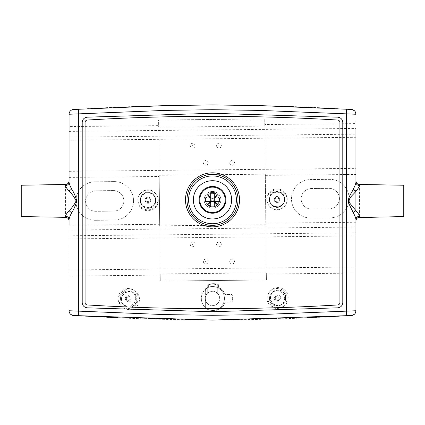 <?xml version="1.0" encoding="UTF-8"?>
<svg xmlns="http://www.w3.org/2000/svg" width="425" height="425" viewBox="0 0 425 425"><rect width="100%" height="100%" fill="white"/><g stroke="black" fill="none" stroke-linecap="round" stroke-linejoin="round"><path stroke-width="0.32" stroke-dasharray="2.12 1.59" d="M155.869 200.419A7.847 7.847 0 0 0 144.027 193.742A7.847 7.847 0 0 0 144.165 207.336A7.847 7.847 0 0 0 155.869 200.419A7.847 7.847 0 0 0 144.027 193.742A7.847 7.847 0 0 0 144.165 207.336A7.847 7.847 0 0 0 155.869 200.419M140.218 200.579A7.804 7.804 0 0 1 147.942 192.695A7.804 7.804 0 0 1 155.826 200.419A7.804 7.804 0 0 1 148.102 208.303A7.804 7.804 0 0 1 140.218 200.579M69.062 177.411L159.184 176.476L159.678 224.283L69.062 225.223L69.062 171.328L355.938 168.353L355.938 310.749C355.683 313.544 354.168 315.132 351.395 315.525L346.614 315.764M69.062 171.328L69.062 140.25L355.938 137.275L355.938 168.353M69.062 269.981L355.938 267.006M69.062 238.903L355.938 235.923M69.062 140.25L69.062 126.576L158.658 125.646L158.599 120.025L264.733 118.926L264.791 124.546L355.938 123.601M351.395 109.475C354.174 109.868 355.688 111.462 355.938 114.251L355.938 310.749C355.683 313.544 354.168 315.132 351.395 315.525C258.798 321.327 166.202 321.327 73.605 315.525C70.826 315.132 69.312 313.538 69.062 310.749L69.062 114.251C69.317 111.456 70.832 109.868 73.605 109.475L116.657 107.413L73.605 109.475C166.202 103.673 258.798 103.673 351.395 109.475C354.174 109.868 355.688 111.462 355.938 114.251L354.62 110.957L351.395 109.475L308.343 107.413L351.395 109.475M119.048 107.307L164.305 105.639M164.804 105.628L193.88 105.039L164.804 105.628M194.692 105.028L230.371 105.028M231.12 105.039L260.196 105.628L231.12 105.039M69.062 126.576L69.062 114.251C69.317 111.456 70.832 109.868 73.605 109.475L70.38 110.957L69.062 114.251L69.062 310.749C69.312 313.538 70.826 315.132 73.605 315.525L70.38 314.043L69.062 310.749M205.971 308.04A12.192 12.192 0 0 0 225.138 302.175L232.082 302.101A12.431 12.431 0 0 0 232.008 294.451L225.059 294.525A12.192 12.192 0 0 0 218.429 287.305L218.402 284.654A12.431 12.431 0 0 0 208.362 284.761L208.388 287.412A12.192 12.192 0 0 0 205.774 289.058L205.971 308.04L205.774 289.058A12.192 12.192 0 0 0 205.971 308.04M266.342 274.013L266.406 279.995L160.268 281.095L160.193 273.923L266.332 272.823L266.342 274.013L355.938 273.084M160.193 273.923L160.268 281.095L266.406 279.995L266.332 272.823M160.209 275.113L69.062 276.059M346.354 315.775L307.705 317.618M307.009 317.65L212.293 320.078L117.576 317.629M78.386 315.764L73.605 315.525M69.062 131.394L355.938 128.414L355.938 134.167L69.062 137.142M114.081 181.592L94.961 181.788A19.258 19.258 0 0 0 75.9 201.248A19.258 19.258 0 0 0 95.359 220.304L114.484 220.107A19.258 19.258 0 0 0 133.54 200.648A19.258 19.258 0 0 0 114.081 181.592L94.961 181.788A19.258 19.258 0 0 0 75.9 201.248A19.258 19.258 0 0 0 95.359 220.304L114.484 220.107A19.258 19.258 0 0 0 133.54 200.648A19.258 19.258 0 0 0 114.081 181.592M265.816 223.183L265.306 174.181L265.816 223.183L355.938 222.248M265.322 175.376L355.938 174.436M310.919 218.067L330.039 217.871A19.258 19.258 0 0 0 349.1 198.411A19.258 19.258 0 0 0 329.641 179.355A19.258 19.258 0 0 1 349.1 198.411A19.258 19.258 0 0 1 330.039 217.871L310.919 218.067A19.258 19.258 0 0 1 291.46 199.012A19.258 19.258 0 0 1 310.516 179.552L329.641 179.355L310.516 179.552A19.258 19.258 0 0 0 291.46 199.012A19.258 19.258 0 0 0 310.919 218.067M218.402 284.654A12.431 12.431 0 0 0 208.362 284.761L208.388 287.412A12.192 12.192 0 0 0 205.461 307.615A12.192 12.192 0 0 0 225.138 302.175L232.082 302.101A12.431 12.431 0 0 0 232.008 294.451L225.059 294.525A12.192 12.192 0 0 0 218.429 287.305L218.402 284.654M214.115 191.622A8.367 8.367 0 0 0 204.202 198.778A8.367 8.367 0 0 0 212.017 208.181A8.367 8.367 0 0 0 220.867 199.745A8.367 8.367 0 0 0 214.115 191.622M113.459 190.575L95.768 190.761A10.28 10.28 0 0 0 85.595 201.147A10.28 10.28 0 0 0 95.981 211.321L113.672 211.135A10.28 10.28 0 0 0 123.845 200.749A10.28 10.28 0 0 0 113.459 190.575A10.28 10.28 0 0 1 123.845 200.749A10.28 10.28 0 0 1 113.672 211.135L95.981 211.321A10.28 10.28 0 0 1 85.595 201.147A10.28 10.28 0 0 1 95.768 190.761L113.459 190.575M329.232 208.898A10.28 10.28 0 0 0 339.405 198.512A10.28 10.28 0 0 0 329.019 188.339L311.328 188.525A10.28 10.28 0 0 0 301.155 198.911A10.28 10.28 0 0 0 311.541 209.084L329.232 208.898L311.541 209.084A10.28 10.28 0 0 1 301.155 198.911A10.28 10.28 0 0 1 311.328 188.525L329.019 188.339A10.28 10.28 0 0 1 339.405 198.512A10.28 10.28 0 0 1 329.232 208.898M264.791 124.546L264.812 126.098L158.674 127.197L158.658 125.646M269.216 199.24A7.767 7.767 0 0 1 276.898 191.399A7.767 7.767 0 0 1 284.745 199.081A7.767 7.767 0 0 1 277.058 206.927A7.767 7.767 0 0 1 269.216 199.24M220.867 199.745A8.367 8.367 0 0 0 208.239 192.626A8.367 8.367 0 0 0 208.393 207.118A8.367 8.367 0 0 0 220.867 199.745M265.832 224.735L159.694 225.84L159.173 175.286L265.306 174.181M69.062 230.042L355.938 227.067M159.694 225.84L159.678 224.283M264.812 126.098L264.733 118.926L158.599 120.025L158.674 127.197M269.174 199.24A7.804 7.804 0 0 1 276.898 191.356A7.804 7.804 0 0 1 284.782 199.081A7.804 7.804 0 0 1 277.058 206.964A7.804 7.804 0 0 1 269.174 199.24M69.062 235.795L355.938 232.815M159.184 176.476L159.173 175.286M69.062 191.149L69.062 180.88M69.062 210.651L69.062 219.592M21.25 216.559L21.25 185.236M218.71 294.881A7.172 7.172 0 0 0 217.281 293.123L217.281 285.138A11.953 11.953 0 0 0 207.719 285.138L207.719 293.123A7.172 7.172 0 0 0 210.646 305.394A7.172 7.172 0 0 0 218.71 302.053L230.663 302.053A11.953 11.953 0 0 0 230.663 294.881L218.71 294.881A7.172 7.172 0 0 1 218.71 302.053L230.663 302.053A11.953 11.953 0 0 0 230.663 294.881L218.71 294.881M355.938 114.251L355.938 310.749L354.62 314.043L351.395 315.525L347.82 315.701M73.838 315.536L76.718 315.679M78.646 315.775L117.295 317.618M117.991 317.65L212.707 320.078L307.424 317.629M305.952 107.307L260.695 105.639M230.308 105.028L194.629 105.028M265.094 119.983L159.906 119.983L159.906 280.107L265.094 280.107L265.094 119.983L159.906 119.983L159.906 280.107L265.094 280.107L265.094 119.983M355.938 182.208L355.938 220.92M403.75 185.236L403.75 216.559M217.281 293.123L217.281 285.138A11.953 11.953 0 0 0 207.719 285.138L207.719 293.123A7.172 7.172 0 0 1 217.281 293.123M205.328 298.467A7.172 7.172 0 0 0 216.086 304.677A7.172 7.172 0 0 0 216.086 292.257A7.172 7.172 0 0 0 205.328 298.467L205.328 288.904A11.953 11.953 0 0 1 221.34 306.51A11.953 11.953 0 0 1 205.328 308.029L205.328 298.467M205.328 288.904L205.328 308.029A11.953 11.953 0 0 0 221.34 290.424A11.953 11.953 0 0 0 205.328 288.904M269.445 298.467A7.602 7.602 0 0 0 280.845 305.049A7.602 7.602 0 0 0 280.845 291.885A7.602 7.602 0 0 0 269.445 298.467A7.602 7.602 0 0 1 280.845 291.885A7.602 7.602 0 0 1 280.851 305.049A7.602 7.602 0 0 1 269.445 298.467M269.445 199.83A7.602 7.602 0 0 0 280.845 206.412A7.602 7.602 0 0 0 280.845 193.248A7.602 7.602 0 0 0 269.445 199.83A7.602 7.602 0 0 1 280.845 193.248A7.602 7.602 0 0 1 280.851 206.412A7.602 7.602 0 0 1 269.445 199.83M120.509 298.467A7.602 7.602 0 0 0 131.915 305.049A7.602 7.602 0 0 0 131.915 291.885A7.602 7.602 0 0 0 120.509 298.467A7.602 7.602 0 0 1 131.915 291.885A7.602 7.602 0 0 1 131.915 305.049A7.602 7.602 0 0 1 120.509 298.467M140.351 199.83A7.602 7.602 0 0 0 151.752 206.412A7.602 7.602 0 0 0 151.752 193.248A7.602 7.602 0 0 0 140.351 199.83A7.602 7.602 0 0 1 151.752 193.248A7.602 7.602 0 0 1 151.757 206.412A7.602 7.602 0 0 1 140.351 199.83M274.226 199.83A2.821 2.821 0 0 0 278.455 202.273A2.821 2.821 0 0 0 278.455 197.386A2.821 2.821 0 0 0 274.226 199.83M274.226 298.467A2.821 2.821 0 0 0 278.455 300.911A2.821 2.821 0 0 0 278.455 296.023A2.821 2.821 0 0 0 274.226 298.467M125.29 298.467A2.821 2.821 0 0 0 129.524 300.911A2.821 2.821 0 0 0 129.524 296.023A2.821 2.821 0 0 0 125.29 298.467M145.132 199.83A2.821 2.821 0 0 0 149.361 202.273A2.821 2.821 0 0 0 149.361 197.386A2.821 2.821 0 0 0 145.132 199.83M204.133 199.83A8.367 8.367 0 0 1 216.686 192.583A8.367 8.367 0 0 1 216.686 207.076A8.367 8.367 0 0 1 204.133 199.83A8.367 8.367 0 0 0 212.5 208.197A8.367 8.367 0 0 0 220.867 199.83A8.367 8.367 0 0 0 212.5 191.462A8.367 8.367 0 0 0 204.133 199.83M229.712 162.918A2.391 2.391 0 0 0 233.298 164.99A2.391 2.391 0 0 0 233.298 160.847A2.391 2.391 0 0 0 229.712 162.918M203.416 162.918A2.391 2.391 0 0 0 207.002 164.99A2.391 2.391 0 0 0 207.002 160.847A2.391 2.391 0 0 0 203.416 162.918M190.267 244.343A2.391 2.391 0 0 0 193.853 246.415A2.391 2.391 0 0 0 193.853 242.271A2.391 2.391 0 0 0 190.267 244.343M229.712 261.556A2.391 2.391 0 0 0 233.298 263.627A2.391 2.391 0 0 0 233.298 259.484A2.391 2.391 0 0 0 229.712 261.556M203.416 261.556A2.391 2.391 0 0 0 207.002 263.627A2.391 2.391 0 0 0 207.002 259.484A2.391 2.391 0 0 0 203.416 261.556M216.564 244.343A2.391 2.391 0 0 0 220.15 246.415A2.391 2.391 0 0 0 220.15 242.271A2.391 2.391 0 0 0 216.564 244.343M190.267 145.706A2.391 2.391 0 0 0 193.853 147.778A2.391 2.391 0 0 0 193.853 143.634A2.391 2.391 0 0 0 190.267 145.706M216.564 145.706A2.391 2.391 0 0 0 220.15 147.778A2.391 2.391 0 0 0 220.15 143.634A2.391 2.391 0 0 0 216.564 145.706M218.71 145.706L219.077 145.918L219.077 145.493L218.71 145.706M192.413 145.706L192.78 145.918L192.78 145.493L192.413 145.706M218.71 244.343L219.077 244.556L219.077 244.131L218.71 244.343M205.562 261.556L205.928 261.768L205.928 261.343L205.562 261.556M231.859 261.556L232.225 261.768L232.225 261.343L231.859 261.556M192.413 244.343L192.78 244.556L192.78 244.131L192.413 244.343M205.562 162.918L205.928 163.131L205.928 162.706L205.562 162.918M231.859 162.918L232.225 163.131L232.225 162.706L231.859 162.918M342.789 122.432C342.507 119.361 340.845 117.608 337.79 117.178L212.5 113.289L87.21 117.178C84.155 117.608 82.493 119.361 82.211 122.432L82.211 302.568C82.493 305.639 84.155 307.392 87.21 307.822L212.5 311.711L337.79 307.822C340.845 307.392 342.507 305.639 342.789 302.568L342.789 122.432M238.005 199.83A25.511 25.511 0 0 1 199.745 221.919A25.511 25.511 0 0 1 199.745 177.74A25.511 25.511 0 0 1 238.005 199.83M212.5 192.658A7.172 7.172 0 0 0 205.328 199.83A7.172 7.172 0 0 0 212.5 207.002A7.172 7.172 0 0 0 219.672 199.83A7.172 7.172 0 0 0 212.5 192.658A7.172 7.172 0 0 0 205.328 199.83A7.172 7.172 0 0 0 212.5 207.002A7.172 7.172 0 0 0 219.672 199.83A7.172 7.172 0 0 0 212.5 192.658M212.5 206.268A6.439 6.439 0 0 0 218.939 199.83A6.439 6.439 0 0 0 212.5 193.391A6.439 6.439 0 0 0 206.061 199.83A6.439 6.439 0 0 0 212.5 206.268A6.439 6.439 0 0 0 218.939 199.83A6.439 6.439 0 0 0 212.5 193.391A6.439 6.439 0 0 0 206.061 199.83A6.439 6.439 0 0 0 212.5 206.268A6.439 6.439 0 0 1 206.061 199.83A6.439 6.439 0 0 1 212.5 193.391M214.822 201.62L217.573 204.903L214.296 202.151M210.704 202.151L207.427 204.903L210.178 201.62M210.178 198.034L207.427 194.756L210.704 197.508M214.296 197.508L217.573 194.756L214.822 198.034M210.704 198.034L210.704 192.658L214.296 192.658L214.296 198.034L205.328 198.034L205.328 201.62L210.704 201.62L210.704 207.002L214.296 207.002L214.296 201.62L210.704 201.62M214.296 198.034L219.672 198.034L219.672 201.62L214.296 201.62M212.5 201.264A1.434 1.434 0 0 1 211.066 199.83A1.434 1.434 0 0 1 212.5 198.395A1.434 1.434 0 0 0 211.066 199.83A1.434 1.434 0 0 0 212.5 201.264A1.434 1.434 0 0 0 213.934 199.83A1.434 1.434 0 0 0 212.5 198.395A1.434 1.434 0 0 1 213.934 199.83A1.434 1.434 0 0 1 212.5 201.264M339.92 302.568C339.793 303.965 339.033 304.757 337.647 304.959C254.214 309.937 170.786 309.937 87.353 304.959C85.967 304.757 85.207 303.965 85.08 302.568L85.08 122.432C85.207 121.035 85.967 120.243 87.353 120.041C170.786 115.063 254.214 115.063 337.647 120.041C339.033 120.243 339.793 121.035 339.92 122.432L339.92 302.568M239.514 199.83A27.014 27.014 0 0 0 198.996 176.433A27.014 27.014 0 0 0 198.99 223.226A27.014 27.014 0 0 0 239.514 199.83M155.593 200.419A7.57 7.57 0 0 0 144.171 193.981A7.57 7.57 0 0 0 144.303 207.092A7.57 7.57 0 0 0 155.593 200.419M150.811 200.472A2.789 2.789 0 0 1 146.652 202.927A2.789 2.789 0 0 1 146.604 198.098A2.789 2.789 0 0 1 150.811 200.472M267.766 297.909A10.237 10.237 0 0 1 283.029 288.883A10.237 10.237 0 0 1 283.215 306.611A10.237 10.237 0 0 1 267.766 297.909M119.016 299.45A10.237 10.237 0 0 1 134.279 290.424A10.237 10.237 0 0 1 134.465 308.157A10.237 10.237 0 0 1 119.016 299.45M158.259 200.393A10.237 10.237 0 0 0 142.811 191.686A10.237 10.237 0 0 0 142.997 209.419A10.237 10.237 0 0 0 158.259 200.393M287.215 199.054A10.237 10.237 0 0 0 271.766 190.347A10.237 10.237 0 0 0 271.952 208.08A10.237 10.237 0 0 0 287.215 199.054M284.463 199.081A7.485 7.485 0 0 0 273.169 192.716A7.485 7.485 0 0 0 273.302 205.684A7.485 7.485 0 0 0 284.463 199.081M279.682 199.134A2.704 2.704 0 0 1 275.65 201.519A2.704 2.704 0 0 1 275.602 196.833A2.704 2.704 0 0 1 279.682 199.134M284.824 199.081A7.847 7.847 0 0 0 272.983 192.403A7.847 7.847 0 0 0 273.126 205.998A7.847 7.847 0 0 0 284.824 199.081M270.157 297.882A7.847 7.847 0 0 1 281.855 290.966A7.847 7.847 0 0 1 281.998 304.555A7.847 7.847 0 0 1 270.157 297.882M285.531 297.723A7.528 7.528 0 0 0 277.923 290.275A7.528 7.528 0 0 0 270.475 297.877A7.528 7.528 0 0 0 278.083 305.325A7.528 7.528 0 0 0 285.531 297.723M275.257 297.829A2.747 2.747 0 0 1 279.353 295.407A2.747 2.747 0 0 1 279.4 300.167A2.747 2.747 0 0 1 275.257 297.829M121.401 299.423A7.847 7.847 0 0 1 133.105 292.506A7.847 7.847 0 0 1 133.248 306.101A7.847 7.847 0 0 1 121.401 299.423M121.725 299.423A7.528 7.528 0 0 0 129.327 306.871A7.528 7.528 0 0 0 136.776 299.264A7.528 7.528 0 0 0 129.173 291.816A7.528 7.528 0 0 0 121.725 299.423M126.507 299.375A2.747 2.747 0 0 1 130.597 296.953A2.747 2.747 0 0 1 130.65 301.707A2.747 2.747 0 0 1 126.507 299.375M65.54 217.334L65.54 184.466M267.054 199.83A9.993 9.993 0 0 1 282.041 191.176A9.993 9.993 0 0 1 282.046 208.484A9.993 9.993 0 0 1 267.054 199.83M137.96 199.83A9.993 9.993 0 0 1 152.947 191.176A9.993 9.993 0 0 1 152.952 208.484A9.993 9.993 0 0 1 137.96 199.83M118.118 298.467A9.993 9.993 0 0 1 133.11 289.813A9.993 9.993 0 0 1 133.11 307.121A9.993 9.993 0 0 1 118.118 298.467M267.054 298.467A9.993 9.993 0 0 1 282.041 289.813A9.993 9.993 0 0 1 282.046 307.121A9.993 9.993 0 0 1 267.054 298.467M359.46 184.466L359.46 217.334M212.5 206.747A6.917 6.917 0 0 0 219.417 199.83A6.917 6.917 0 0 0 212.5 192.913A6.917 6.917 0 0 0 205.583 199.83A6.917 6.917 0 0 0 212.5 206.747M279.007 199.83C278.821 196.387 273.217 198.486 275.458 200.982C275.379 201.854 278.922 202.449 279.007 199.83M279.007 298.467C278.97 295.412 274.13 296.331 275.225 299.189C276.872 300.985 278.136 300.741 279.007 298.467M130.071 298.467C130.48 294.923 124.158 297.149 126.724 299.853C128.446 300.858 129.561 300.395 130.071 298.467M149.913 199.83C149.329 197.816 148.176 197.402 146.444 198.581L145.998 199.952C145.361 202.066 150.492 202.268 149.913 199.83"/><path stroke-width="0.64" d="M69.062 219.592A3.586 3.347 -0 0 0 65.54 216.24C65.748 214.949 66.922 213.106 69.062 210.726L69.062 210.651C71.984 207.915 74.338 204.664 76.128 200.898C74.338 197.136 71.984 193.885 69.062 191.149L71.65 188.982C73.78 192.323 75.501 196.297 76.808 200.898C75.501 205.503 73.78 209.477 71.65 212.819C70.077 215.741 69.217 217.998 69.062 219.592L69.062 225.223M355.938 182.208L355.938 182.208C355.789 183.781 354.939 186.012 353.398 188.891A3.586 1.897 35.1 0 0 355.969 191.038L355.906 191.186A3.586 1.843 34.7 0 1 353.308 189.072C351.847 193.093 347.257 197.413 348.606 203.129L353.398 212.904A3.586 1.897 144.9 0 1 355.969 210.763L355.969 191.038C358.089 188.673 359.252 186.846 359.46 185.555A3.586 3.347 -0 0 1 355.938 182.208L355.938 128.414M164.305 105.639L119.048 107.307M260.695 105.639L305.952 107.307M65.54 216.24L65.54 217.334L21.25 216.559L21.25 185.236L65.54 184.466C67.687 184.227 68.861 183.032 69.062 180.88L69.062 114.251A4.781 4.781 0 0 1 73.605 109.475L164.613 105.634L212.5 104.922L260.387 105.634L346.614 109.236L346.354 315.775M307.705 317.618L307.009 317.65M117.576 317.629L78.386 315.764L78.386 109.236M355.938 134.167L355.938 137.275M69.084 210.699L71.65 212.819M69.084 191.101L69.062 191.075C66.922 188.695 65.748 186.857 65.54 185.555A3.586 3.347 180 0 0 69.062 182.208C69.217 183.802 70.077 186.06 71.65 188.987M73.605 315.525L212.5 320.078L351.395 315.525A4.781 4.781 0 0 0 355.938 310.749L260.254 314.59L212.5 315.297L164.746 314.59L69.062 310.749A4.781 4.781 0 0 0 73.605 315.525L73.838 315.536M76.718 315.679L78.646 315.775M117.295 317.618L117.991 317.65M307.424 317.629L347.82 315.701M359.46 185.555L359.46 184.466L403.75 185.236L403.75 216.559L358.211 217.584C358.588 217.393 356.267 217.988 355.938 220.92L355.938 219.592A3.586 3.347 180 0 1 359.46 216.24C359.258 214.96 358.094 213.132 355.969 210.763L355.906 210.614A3.586 1.843 145.3 0 0 353.308 212.728M355.938 310.749L355.938 219.592C355.789 218.025 354.944 215.794 353.398 212.904M355.906 191.186C353.903 194.491 347.586 198.039 349.446 202.73L355.906 210.614L355.906 191.186M69.062 114.251L164.746 110.41L212.5 109.703L260.254 110.41L355.938 114.251A4.781 4.781 0 0 0 351.395 109.475L346.614 109.236M87.21 117.178L212.5 113.289L337.79 117.178C340.845 117.608 342.507 119.361 342.789 122.432L342.789 302.568C342.507 305.639 340.845 307.392 337.79 307.822L212.5 311.711L87.21 307.822C84.155 307.392 82.493 305.639 82.211 302.568L82.211 122.432C82.493 119.361 84.155 117.608 87.21 117.178M238.005 199.83A25.511 25.511 0 0 0 199.745 177.74A25.511 25.511 0 0 0 199.745 221.919A25.511 25.511 0 0 0 238.005 199.83M212.5 180.705A19.125 19.125 0 0 1 229.064 209.392A19.125 19.125 0 0 1 195.936 209.392A19.125 19.125 0 0 1 212.5 180.705A19.125 19.125 0 0 0 195.936 209.392A19.125 19.125 0 0 0 229.064 209.392A19.125 19.125 0 0 0 212.5 180.705M212.5 213.217A13.387 13.387 0 0 0 225.887 199.83A13.387 13.387 0 0 0 212.5 186.442A13.387 13.387 0 0 0 199.113 199.83A13.387 13.387 0 0 0 212.5 213.217M212.5 212.532A12.702 12.702 0 0 0 225.202 199.83A12.702 12.702 0 0 0 212.5 187.127A12.702 12.702 0 0 0 199.798 199.83A12.702 12.702 0 0 0 212.5 212.532M214.29 207.002L210.704 207.002L210.704 202.151L207.427 204.903L210.178 201.62L205.328 201.62L205.328 198.034L210.178 198.034L207.427 194.756L210.704 197.508L210.704 192.658M210.71 192.658L214.296 192.658L214.296 197.508L217.573 194.756L214.822 198.034L214.296 198.034L214.296 197.508M214.822 201.62L217.573 204.903L214.296 202.151L214.296 201.62L219.672 201.62L219.672 198.034L214.822 198.034M210.704 197.508L210.704 198.034L210.178 198.034M210.178 201.62L210.704 201.62L210.704 202.151M214.296 202.151L214.296 207.002M214.296 198.034L210.704 198.034L210.704 201.62L214.296 201.62L214.296 198.034M339.92 302.568C339.793 303.965 339.033 304.757 337.647 304.959C254.214 309.937 170.786 309.937 87.353 304.959C85.967 304.757 85.207 303.965 85.08 302.568L85.08 122.432C85.207 121.035 85.967 120.243 87.353 120.041C170.786 115.063 254.214 115.063 337.647 120.041C339.033 120.243 339.793 121.035 339.92 122.432L339.92 302.568M239.514 199.83A27.014 27.014 0 0 0 198.996 176.433A27.014 27.014 0 0 0 198.99 223.226A27.014 27.014 0 0 0 239.514 199.83M65.54 184.466L65.54 185.555M359.46 217.334L359.46 216.24M212.5 175.923A23.906 23.906 0 0 0 191.797 211.783A23.906 23.906 0 0 0 233.203 211.783A23.906 23.906 0 0 0 212.5 175.923M65.54 217.334C67.687 217.573 68.861 218.769 69.062 220.92M359.46 184.466C357.313 184.227 356.139 183.032 355.938 180.88"/></g></svg>
